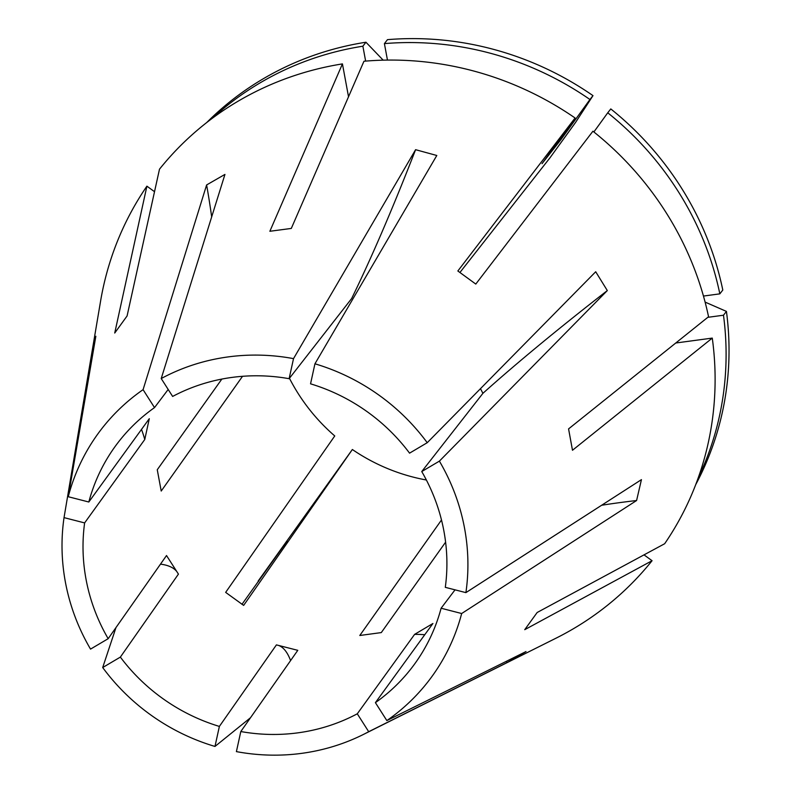 <?xml version="1.0" encoding="UTF-8"?>
<svg xmlns="http://www.w3.org/2000/svg" width="793" height="793" viewBox="0 0 793 793"><rect width="100%" height="100%" fill="white"/><g stroke="black" fill="none" stroke-linecap="round" stroke-linejoin="round"><path stroke-width="1.19" d="M441.493 519.99L359.794 635.49L381.294 632.586L445.607 542.154M459.96 272.445L549.926 157.876L575.549 122.459L592.986 95.636A307.218 292.349 -143.5 0 0 387.48 39.65L384.407 43.615A307.218 292.349 -143.5 0 1 589.942 99.512L592.986 95.636M289.118 378.697A185.076 176.115 -143.5 0 0 232.022 377.409A185.076 176.115 -143.5 0 0 172.636 396.441L161.217 378.539A206.438 196.436 -143.5 0 1 228.225 356.9A206.438 196.436 -143.5 0 1 293.519 358.634L289.118 378.697L351.656 298.525A925.362 119.267 -75.4 0 0 415.591 149.689L293.519 358.634M168.185 389.462L154.516 407.602A185.076 176.115 -143.5 0 0 116.224 444.982A185.076 176.115 -143.5 0 0 88.816 502.009L149.292 418.684L144.772 439.491L84.623 522.914A185.076 176.115 -143.5 0 0 108.175 638.692L166.52 555.536L178.435 574.112L120.367 657.1A185.076 176.115 -143.5 0 0 219.374 726.418L276.42 644.887L297.781 650.329L240.804 731.543L236.403 751.615A206.438 196.436 -143.5 0 0 301.697 753.35A206.438 196.436 -143.5 0 0 363.462 734.427A206.438 196.436 -143.5 0 0 368.705 731.701L507.48 662.363L526.007 651.568L386.845 720.579A206.438 196.436 -143.5 0 0 461.665 613.524L636.591 500.522L641.438 479.636L465.897 592.629A206.438 196.436 -143.5 0 0 439.391 461.129L607.319 290.575L595.702 271.751L427.229 442.702L409.565 453.15A185.076 176.115 -143.5 0 0 310.549 383.832L314.94 363.799L436.804 155.487L415.591 149.689M607.319 290.575A925.362 98.391 -32.4 0 0 482.907 393.328L480.489 388.679M482.907 393.328L421.747 471.557A185.076 176.115 -143.5 0 1 445.299 587.335L465.897 592.629M455.033 589.833L441.106 608.231A185.076 176.115 -143.5 0 1 413.698 665.258A185.076 176.115 -143.5 0 1 375.406 702.648L432.909 623.506L414.6 634.38L357.286 713.799A185.076 176.115 -143.5 0 1 297.9 732.841A185.076 176.115 -143.5 0 1 240.804 731.543M161.217 378.539L224.944 174.41L206.616 184.947L143.077 389.66A206.438 196.436 -143.5 0 0 68.257 496.725L95.844 336.252L91.175 356.87L78.804 429.885L100.592 301.062A314.633 299.407 -143.5 0 1 146.903 186.167L114.727 333.03L127.088 315.951L159.492 169.187A314.633 299.407 -143.5 0 1 342.437 63.896L269.868 231.278L291.299 228.434L363.957 61.249A314.633 299.407 -143.5 0 1 575.084 117.988L542.025 163.665L561.028 139.479A255.405 243.035 -143.5 0 0 560.027 138.795M250.479 717.754L214.982 746.441L219.374 726.418M115.976 627.57L102.693 667.537A206.438 196.436 -143.5 0 0 214.982 746.441M78.804 429.885L64.035 517.621A206.438 196.436 -143.5 0 0 90.531 649.11L108.175 638.692M427.229 442.702A206.438 196.436 -143.5 0 0 314.94 363.799M363.462 734.427L555.923 638.236A314.633 299.407 -143.5 0 0 652.074 560.71L644.025 554.872M575.084 117.988L457.848 270.988L475.79 284.072L592.926 131.212A314.633 299.407 -143.5 0 1 708.555 316.734L568.571 428.894L572.487 450.265L712.273 338.096A314.633 299.407 -143.5 0 1 664.663 543.73L537.158 612.503L524.738 629.672L652.074 560.71M242.529 376.308L161.217 491.036L157.262 469.743L221.842 379.074M289.445 378.271A185.076 176.115 -143.5 0 0 334.755 435.952L225.658 592.381L243.649 605.396L352.36 449.512A185.076 176.115 -143.5 0 0 426.386 480.003M461.665 613.524L441.106 608.231M386.845 720.579L375.406 702.648M439.391 461.129L421.747 471.557M368.705 731.701L357.286 713.799M102.693 667.537L120.367 657.1M143.077 389.66L154.516 407.602M68.257 496.725L88.816 502.009M64.035 517.621L84.623 522.914M241.954 604.345L287.096 541.054L258.181 581.011A307.218 292.349 -143.5 0 0 258.617 581.319M712.273 338.096L675.785 343.002M146.903 186.167L154.516 191.688M698.236 477.832A307.218 292.349 -143.5 0 0 723.484 315.217L726.438 311.401L705.106 302.103M707.822 317.329L723.484 315.217M703.46 296.057L719.836 293.856A307.218 292.349 -143.5 0 0 607.745 112.794L610.788 108.928A307.218 292.349 -143.5 0 1 722.8 290.03L719.836 293.856M593.878 131.965L607.745 112.794M561.028 139.479L589.942 99.512M387.46 60.09L384.407 43.615M258.181 581.011L352.36 449.512M695.739 484.592A307.218 292.349 -143.5 0 0 726.438 311.401M342.437 63.896L348.524 96.756M365.642 61.111L362.877 46.202A307.218 292.349 -143.5 0 0 212.504 118.147M362.877 46.202L365.94 42.227A307.218 292.349 -143.5 0 0 206.755 122.509M365.94 42.227L383.178 60.169M160.483 564.14A925.362 113.766 147.3 0 1 176.789 571.525M91.175 356.87A925.362 269.283 -167.7 0 1 92.127 357.841M141.501 429.419A925.362 269.283 -167.7 0 1 144.772 439.491M290.595 660.579A925.362 103.903 104.3 0 0 278.512 645.413M507.48 662.363A925.362 256.198 59.4 0 0 505.934 661.54M424.761 634.727A925.362 256.198 59.4 0 0 414.6 634.38M206.616 184.947A925.362 271.563 -120.5 0 1 211.672 216.925M636.591 500.522A925.362 253.919 12.4 0 0 601.699 505.24"/></g></svg>
